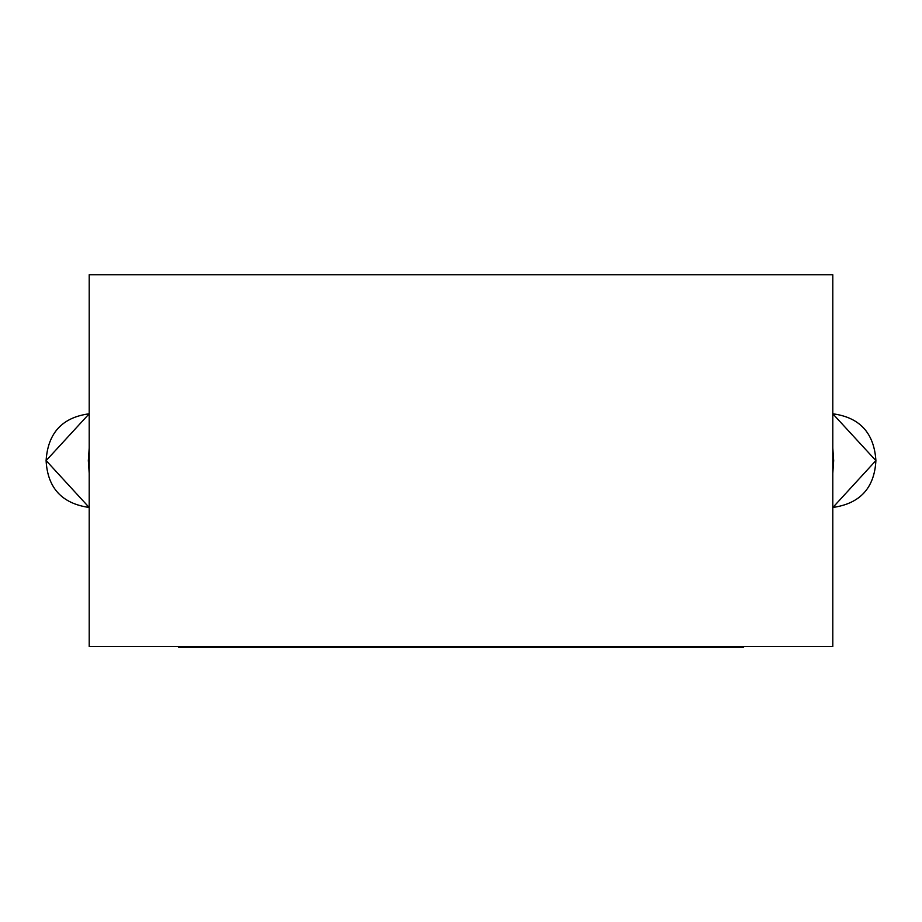 <?xml version="1.0" encoding="UTF-8"?>
<svg xmlns="http://www.w3.org/2000/svg" width="922" height="922" viewBox="0 0 922 922"><rect width="100%" height="100%" fill="white"/><g stroke="black" fill="none" stroke-linecap="round" stroke-linejoin="round"><path stroke-width="1.38" d="M832.797 413.794L875.865 460.597L832.877 507.469C860.088 503.562 874.436 487.934 875.9 460.597C874.102 433.006 859.742 417.401 832.82 413.794L832.785 413.794M832.797 473.205L833.672 460.631L832.797 448.104M89.204 473.217L88.328 460.631L89.204 448.057M46.135 460.597L89.157 507.469C61.912 503.562 47.564 487.934 46.1 460.597C47.898 433.006 62.258 417.401 89.18 413.794L46.135 460.597M89.204 646.529L89.204 274.733L832.797 274.733L832.797 646.529L89.204 646.529M743.593 646.529L743.593 647.267L178.488 647.267L178.488 646.529M210.297 647.267L210.297 646.529M311.728 647.267L311.728 646.529M275.309 647.267L275.309 646.529M241.806 647.267L241.806 646.529M504.057 647.267L504.057 646.529M552.601 647.267L552.601 646.529M469.102 647.267L469.102 646.529M421.965 647.267L421.965 646.529M410.924 647.267L410.924 646.529M329.166 647.267L329.166 646.529M565.924 647.267L565.924 646.529"/></g></svg>
